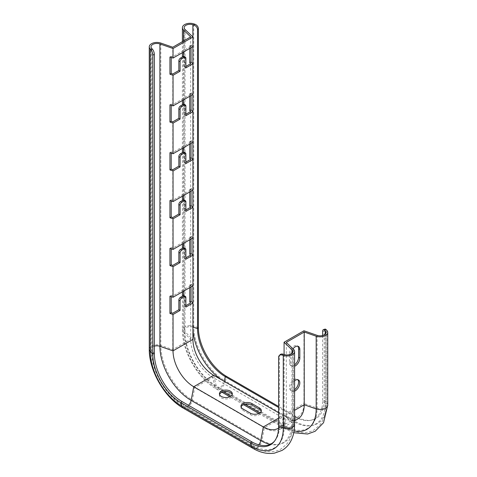 <?xml version="1.0" encoding="UTF-8"?>
<svg xmlns="http://www.w3.org/2000/svg" width="477" height="477" viewBox="0 0 477 477"><rect width="100%" height="100%" fill="white"/><g stroke="black" fill="none" stroke-linecap="round" stroke-linejoin="round"><path stroke-width="0.36" stroke-dasharray="2.38 1.79" d="M192.923 285.801L191.056 284.006L189.774 284.745L190.711 285.64L190.711 255.022M190.711 285.64L172.769 296.002L172.769 265.385M184.152 247.885A2.343 1.353 -60 0 1 184.641 248.958L184.641 258.528L185.881 257.813M192.923 237.957L191.056 236.169L189.774 236.908L190.711 237.802L190.711 207.185M190.711 237.802L172.769 248.159L172.769 217.542M184.152 200.048A2.343 1.353 -60 0 1 184.641 201.121L184.641 210.685L185.881 209.969M192.923 190.114L191.056 188.326L189.774 189.065L190.711 189.959L190.711 159.342M190.711 189.959L172.769 200.316L172.769 169.699M184.152 152.205A2.343 1.353 -60 0 1 184.641 153.278L184.641 162.848L185.881 162.126M192.923 142.277L191.056 140.482L189.774 141.222L190.711 142.116L190.711 111.499M190.711 142.116L172.769 152.479L172.769 121.856M184.152 104.362A2.343 1.353 -60 0 1 184.641 105.435L184.641 115.005L185.881 114.289M192.923 94.434L191.056 92.639L189.774 93.379L190.711 94.279L190.711 63.656M190.711 94.279L172.769 104.636L172.769 74.018M184.152 56.524A2.343 1.353 -60 0 1 184.641 57.598L184.641 67.162L185.881 66.446M192.923 46.591L191.056 44.802L189.774 45.542L190.711 46.436L190.711 36.866M190.711 46.436L172.769 56.793L172.769 47.229M189.774 284.745L189.774 287.619M189.774 236.908L189.774 239.776M189.774 189.065L189.774 191.933M189.774 141.222L189.774 144.096M189.774 93.379L189.774 96.253M189.774 45.542L189.774 48.41M297.803 418.985A31.053 17.929 60 0 1 282.271 417.447L212.67 377.259A31.053 17.929 60 0 1 190.711 339.225L190.711 302.865M184.152 295.728A2.343 1.353 -60 0 1 184.641 296.801L184.641 306.371L185.881 305.65M294.589 424.297A7.62 4.4 0 0 0 293.498 422.026L286.289 415.127A31.053 17.929 60 0 1 279.856 429.342A31.053 17.929 60 0 1 264.33 427.803L194.729 387.616A31.053 17.929 60 0 1 172.769 349.581L172.769 313.222M172.769 296.002L171.219 295.46L169.937 296.199M171.219 296.646L171.219 295.46M172.769 56.793L171.219 56.256L169.937 56.996M171.219 57.437L171.219 56.256M172.769 104.636L171.219 104.093L169.937 104.833M171.219 105.28L171.219 104.093M172.769 152.479L171.219 151.936L169.937 152.676M171.219 153.123L171.219 151.936M172.769 200.316L171.219 199.78L169.937 200.519M171.219 200.966L171.219 199.78M172.769 248.159L171.219 247.623L169.937 248.362M171.219 248.803L171.219 247.623M191.056 286.88L191.056 284.006M191.056 47.67L191.056 44.802M191.056 95.513L191.056 92.639M191.056 143.356L191.056 140.482M191.056 191.194L191.056 188.326M191.056 239.037L191.056 236.169M327.735 405.164A7.62 4.4 0 0 0 326.781 403.029L324.193 400.334L322.655 400.829A39.257 22.663 60 0 1 310.151 420.386A39.257 22.663 60 0 1 294.893 416.856L278.616 407.459M322.655 331.461L324.193 330.966L324.193 400.334A39.74 22.944 60 0 1 311.535 420.136A39.74 22.944 60 0 1 296.092 416.558L278.616 406.47M241.082 406.959A6.445 3.721 0 0 0 240.963 407.674A6.445 3.721 0 0 0 242.853 410.303L250.306 414.608A6.445 3.721 0 0 0 257.33 415.419A6.445 3.721 0 0 0 261.313 411.979A6.445 3.721 0 0 0 261.187 411.263M219.539 394.515A6.445 3.721 0 0 0 219.42 395.236A6.445 3.721 0 0 0 221.304 397.866A6.445 3.721 0 0 0 228.328 398.671A6.445 3.721 0 0 0 232.311 395.236A6.445 3.721 0 0 0 232.186 394.515M322.655 335.492L322.655 400.829L325.242 403.518A5.861 3.381 180 0 1 325.982 405.164A5.861 3.381 180 0 1 323.001 408.109A5.861 3.381 180 0 1 317.098 408.062L303.962 403.488A29.294 16.916 60 0 1 297.892 416.898A29.294 16.916 60 0 1 283.249 415.449L278.616 412.772M303.962 330.77L303.962 403.488L284.077 414.966L291.996 422.55A5.861 3.381 180 0 1 292.836 424.297A5.861 3.381 180 0 1 284.131 427.255L279.468 425.758A39.257 22.663 60 0 1 274.901 440.742A39.257 22.663 60 0 1 274.436 441.261M284.077 354.518L284.077 414.966A29.294 16.916 60 0 1 278.592 428.018M324.193 330.966A4.102 1.628 72.2 0 1 324.932 329.13M294.589 380.729A6.445 3.721 120 0 0 290.934 386.394A6.445 3.721 120 0 0 292.037 391.128A6.445 3.721 120 0 0 294.589 391.14M292.985 348.812A6.445 3.721 120 0 0 290.702 354.691L290.702 363.301A6.445 3.721 120 0 0 292.037 366.253A6.445 3.721 120 0 0 294.589 366.258M294.589 410.333L286.289 415.127L286.289 342.408M278.616 426.647L279.468 425.758L279.468 356.391A4.102 2.928 43.9 0 1 280.1 354.697M294.589 389.721A6.445 3.721 -60 0 1 294.017 390.091A6.445 3.721 -60 0 1 290.797 390.413A6.445 3.721 -60 0 1 290.797 382.971A6.445 3.721 -60 0 1 297.243 379.245A6.445 3.721 -60 0 1 297.803 379.71M294.589 364.839A6.445 3.721 -60 0 1 290.797 365.531A6.445 3.721 -60 0 1 289.461 362.586L289.461 353.97A6.445 3.721 -60 0 1 292.276 347.483A6.445 3.721 -60 0 1 297.243 345.759A6.445 3.721 -60 0 1 297.803 346.224M184.641 67.162L185.881 67.883M184.641 115.005L185.881 115.72M184.641 162.848L185.881 163.563M184.641 210.685L185.881 211.406M184.641 258.528L185.881 259.244M184.641 306.371L185.881 307.087M192.923 327.115L192.869 327.097A5.861 3.381 0 0 0 184.164 330.054A5.861 3.381 0 0 0 185.004 331.801L185.004 29.443M192.923 329.273A44.385 25.627 60 0 1 192.869 327.097L192.869 302.967M192.869 285.83L192.869 255.129M192.869 237.987L192.869 207.286M192.869 190.15L192.869 159.443M192.869 142.307L192.869 111.6M192.869 94.464L192.869 63.763M192.869 46.621L192.869 36.973M149.265 349.188A7.62 4.4 180 0 1 153.135 345.36A7.62 4.4 180 0 1 160.815 345.42L172.769 349.581L190.711 339.225L183.502 332.32A7.62 4.4 180 0 1 182.411 330.054A7.62 4.4 180 0 1 193.722 326.208L198.384 327.699M183.317 408.169A7.62 4.4 120 0 0 188.57 406.732A7.62 4.4 120 0 0 192.35 400.054L194.729 387.616L212.67 377.259L215.044 386.954A7.62 4.4 120 0 0 216.463 389.035A7.62 4.4 120 0 0 225.448 381.159A44.868 25.901 60 0 1 193.722 326.208L193.722 23.85M223.421 391.79L215.044 386.954A44.605 25.752 60 0 1 183.502 332.32L183.502 295.639M183.502 291.238L183.502 247.802M183.502 243.395L183.502 199.958M183.502 195.558L183.502 152.115M183.502 147.715L183.502 104.278M183.502 99.872L183.502 56.435M183.502 52.035L183.502 41.028M252.923 448.356A7.62 4.4 120 0 0 258.17 446.919A7.62 4.4 120 0 0 261.956 440.235L192.35 400.054A44.605 25.752 60 0 1 160.815 345.42L160.815 43.067M154.345 346.135A5.861 3.381 0 0 0 151.018 349.188A5.861 3.381 0 0 0 151.758 350.833L154.345 353.523M188.498 405.295A5.861 3.381 -60 0 1 184.194 406.648A5.861 3.381 -60 0 1 183.138 405.188A44.385 25.627 60 0 1 151.758 350.833L151.758 48.475M224.268 381.397L224.256 381.451A5.861 3.381 -60 0 1 217.339 387.515A5.861 3.381 -60 0 1 216.248 385.911A44.182 25.508 60 0 1 185.004 331.801L192.923 339.38M293.498 349.307L293.498 422.026A44.605 25.752 60 0 1 261.956 440.235L264.33 427.803L282.271 417.447L284.65 427.136A7.62 4.4 120 0 0 286.069 429.222A7.62 4.4 120 0 0 295.054 421.346L296.092 416.558L294.893 416.856L293.862 421.638L224.256 381.451A44.385 25.627 60 0 1 222.389 380.312M326.781 330.305L326.781 403.029A44.868 25.901 60 0 1 295.054 421.346L225.448 381.159L226.486 376.371M258.725 444.797A5.861 3.381 -60 0 1 253.8 446.836A5.861 3.381 -60 0 1 252.744 445.375L183.138 405.188L182.107 401.604M325.242 334.085L325.242 403.518A44.385 25.627 60 0 1 293.862 421.638A5.861 3.381 -60 0 1 286.945 427.696A5.861 3.381 -60 0 1 285.854 426.098L216.248 385.911L213.642 375.262M294.1 430.922A44.605 25.752 60 0 1 284.65 427.136L259.911 412.855M244.969 404.228L230.91 396.113M284.131 354.536L284.131 427.255A44.385 25.627 60 0 1 252.744 445.375L251.713 441.785M317.098 335.337L317.098 408.062A44.182 25.508 60 0 1 285.854 426.098L283.249 415.449L278.616 418.12M291.996 353.326L291.996 422.55A44.182 25.508 60 0 1 270.143 444.343M278.616 357.279L279.468 356.391M290.702 354.691L289.461 353.97M290.702 363.301L289.461 362.586M242.853 410.303L242.853 408.872M250.306 414.608L250.306 413.177M184.641 57.598L185.881 58.313M184.641 105.435L185.881 106.156M184.641 153.278L185.881 153.993M184.641 201.121L185.881 201.837M184.641 248.958L185.881 249.68M184.641 296.801L185.881 297.517M325.982 332.445L325.982 405.164L325.052 413.911C324.062 418.329 322.243 422.121 319.59 425.293L314.14 429.849C311.016 431.613 307.605 432.532 303.909 432.597C298.28 432.639 292.622 431.005 286.945 427.696L217.339 387.515C199.231 377.42 183.854 350.78 184.164 330.054L184.164 27.696M222.026 392.249L216.463 389.035C197.776 378.577 182.119 351.466 182.411 330.054L182.411 296.175M182.411 291.87L182.411 248.332M182.411 244.027L182.411 200.495M182.411 196.19L182.411 152.652M182.411 148.347L182.411 104.809M182.411 100.504L182.411 56.972M182.411 52.667L182.411 41.66M292.836 351.579L292.836 424.297L291.906 433.05C290.916 437.463 289.098 441.261 286.444 444.433L280.995 448.982C277.87 450.747 274.46 451.665 270.763 451.737C265.134 451.779 259.482 450.145 253.8 446.836L184.194 406.648C166.085 396.554 150.708 369.919 151.018 349.188L151.018 46.829M293.772 432.722L286.069 429.222L258.814 413.487M243.568 404.687L229.813 396.739M310.151 420.386L311.535 420.136M279.856 429.342L294.589 420.833M274.901 440.742L273.989 441.809M278.008 428.382L297.892 416.898M298.483 346.475L297.243 345.759M292.037 366.253L290.797 365.531M232.311 395.236L232.311 393.799M219.42 395.236L219.42 393.799M240.963 407.674L240.963 406.237M261.313 411.979L261.313 410.542M290.797 390.413L292.037 391.128M297.243 379.245L298.483 379.966"/><path stroke-width="0.72" d="M173.038 266.661L169.937 265.582L171.219 264.842L172.769 265.385L178.839 261.879L178.839 252.309A2.343 1.353 -60 0 1 180.497 249.441L182.983 248.004A2.343 1.353 -60 0 1 184.152 247.885L185.398 248.606A2.343 1.353 -60 0 1 185.881 249.68L185.881 259.244L192.923 255.177L192.923 285.801L173.038 297.278L173.038 266.661L180.079 262.594L180.079 253.025A2.343 1.353 -60 0 1 181.737 250.157L184.223 248.72A2.343 1.353 -60 0 1 185.398 248.606M185.881 257.813L190.711 255.022L189.774 254.128L191.056 253.388L191.056 239.037M173.038 218.818L169.937 217.739L171.219 216.999L172.769 217.542L178.839 214.036L178.839 204.466A2.343 1.353 -60 0 1 180.497 201.598L182.983 200.161A2.343 1.353 -60 0 1 184.152 200.048L185.398 200.763A2.343 1.353 -60 0 1 185.881 201.837L185.881 211.406L192.923 207.34L192.923 237.957L173.038 249.441L173.038 218.818L180.079 214.751L180.079 205.188A2.343 1.353 -60 0 1 181.737 202.314L184.223 200.883A2.343 1.353 -60 0 1 185.398 200.763M185.881 209.969L190.711 207.185L189.774 206.285L191.056 205.545L191.056 191.194M173.038 170.981L169.937 169.901L171.219 169.162L172.769 169.699L178.839 166.193L178.839 156.629A2.343 1.353 -60 0 1 180.497 153.755L182.983 152.324A2.343 1.353 -60 0 1 184.152 152.205L185.398 152.92A2.343 1.353 -60 0 1 185.881 153.993L185.881 163.563L192.923 159.497L192.923 190.114L173.038 201.598L173.038 170.981L180.079 166.914L180.079 157.344A2.343 1.353 -60 0 1 181.737 154.476L184.223 153.039A2.343 1.353 -60 0 1 185.398 152.92M185.881 162.126L190.711 159.342L189.774 158.447L191.056 157.708L191.056 143.356M173.038 123.138L169.937 122.058L171.219 121.319L172.769 121.856L178.839 118.356L178.839 108.786A2.343 1.353 -60 0 1 180.497 105.918L182.983 104.481A2.343 1.353 -60 0 1 184.152 104.362L185.398 105.083A2.343 1.353 -60 0 1 185.881 106.156L185.881 115.72L192.923 111.654L192.923 142.277L173.038 153.755L173.038 123.138L180.079 119.071L180.079 109.501A2.343 1.353 -60 0 1 181.737 106.633L184.223 105.196A2.343 1.353 -60 0 1 185.398 105.083M185.881 114.289L190.711 111.499L189.774 110.604L191.056 109.865L191.056 95.513M173.038 75.294L169.937 74.215L171.219 73.476L172.769 74.018L178.839 70.513L178.839 60.943A2.343 1.353 -60 0 1 180.497 58.075L182.983 56.638A2.343 1.353 -60 0 1 184.152 56.524L185.398 57.24A2.343 1.353 -60 0 1 185.881 58.313L185.881 67.883L192.923 63.817L192.923 94.434L173.038 105.912L173.038 75.294L180.079 71.228L180.079 61.664A2.343 1.353 -60 0 1 181.737 58.79L184.223 57.353A2.343 1.353 -60 0 1 185.398 57.24M185.881 66.446L190.711 63.656L189.774 62.761L191.056 62.022L191.056 47.67M172.769 47.229L190.711 36.866L183.502 29.968A7.62 4.4 180 0 1 182.411 27.696A7.62 4.4 180 0 1 193.722 23.85L194.801 24.196A4.102 2.928 43.9 0 1 198.384 28.692L197.532 29.58A4.102 2.928 -136.1 0 0 193.942 25.084L192.869 24.738A5.861 3.381 0 0 0 184.164 27.696A5.861 3.381 0 0 0 185.004 29.443L192.923 37.021L173.038 48.505L159.902 43.932A5.861 3.381 0 0 0 153.999 43.884A5.861 3.381 0 0 0 151.018 46.829A5.861 3.381 0 0 0 151.758 48.475L152.354 49.095A4.102 1.628 72.2 0 1 154.345 54.515L152.807 55.004A4.102 1.628 -107.8 0 0 150.815 49.584L150.219 48.964A7.62 4.4 180 0 1 149.265 46.829A7.62 4.4 180 0 1 153.135 43.002A7.62 4.4 180 0 1 160.815 43.067L172.769 47.229M192.923 37.021L192.923 46.591L173.038 58.075L173.038 48.505M278.616 407.459L225.287 376.669A39.257 22.663 60 0 1 197.532 328.587L197.532 29.58M278.616 406.47L226.486 376.371A39.74 22.944 60 0 1 198.384 327.699L198.384 28.692M189.774 287.619L189.774 301.971L191.056 301.231L191.056 286.88M189.774 239.776L189.774 254.128M189.774 191.933L189.774 206.285M189.774 144.096L189.774 158.447M189.774 96.253L189.774 110.604M189.774 48.41L189.774 62.761M185.881 305.65L190.711 302.865L189.774 301.971M171.219 312.685L172.769 313.222L178.839 309.716L178.839 300.152A2.343 1.353 -60 0 1 180.497 297.278L182.983 295.847A2.343 1.353 -60 0 1 184.152 295.728L185.398 296.45A2.343 1.353 -60 0 1 185.881 297.517L185.881 307.087L192.923 303.02L192.923 339.38L173.038 350.863L173.038 314.504L169.937 313.425L171.219 312.685L171.219 296.646M171.219 73.476L171.219 57.437M171.219 121.319L171.219 105.28M171.219 169.162L171.219 153.123M171.219 216.999L171.219 200.966M171.219 264.842L171.219 248.803M279.248 355.586L280.1 354.697A4.102 2.928 43.9 0 1 283.058 354.19L282.199 355.079A4.102 2.928 -136.1 0 0 279.248 355.586A4.102 2.928 -136.1 0 0 278.616 357.279L278.616 426.647A39.74 22.944 60 0 1 273.989 441.809A39.74 22.944 60 0 1 250.514 442.871L180.908 402.683A39.74 22.944 60 0 1 152.807 354.012L152.807 55.004M274.436 441.261A39.257 22.663 60 0 1 251.713 441.785L182.107 401.604A39.257 22.663 60 0 1 154.345 353.523L154.345 54.515M173.038 297.278L169.937 296.199L169.937 313.425M173.038 249.441L169.937 248.362L169.937 265.582M173.038 201.598L169.937 200.519L169.937 217.739M173.038 153.755L169.937 152.676L169.937 169.901M173.038 105.912L169.937 104.833L169.937 122.058M173.038 58.075L169.937 56.996L169.937 74.215M173.038 314.504L180.079 310.438L180.079 300.868A2.343 1.353 -60 0 1 181.737 298L184.223 296.563A2.343 1.353 -60 0 1 185.398 296.45M191.056 301.231L192.923 303.02M191.056 62.022L192.923 63.817M191.056 109.865L192.923 111.654M191.056 157.708L192.923 159.497M191.056 205.545L192.923 207.34M191.056 253.388L192.923 255.177M278.592 428.018A29.294 16.916 60 0 1 278.008 428.382A29.294 16.916 60 0 1 263.358 426.927L193.751 386.746A29.294 16.916 60 0 1 173.038 350.863L159.902 346.29L159.902 43.932M278.616 412.772L213.642 375.262A29.294 16.916 60 0 1 192.923 339.38M261.187 411.263A6.445 3.721 0 0 0 259.422 409.349L251.963 405.045A6.445 3.721 0 0 0 245.53 404.114A6.445 3.721 0 0 0 241.082 406.959M232.186 394.515A6.445 3.721 0 0 0 225.865 391.516A6.445 3.721 0 0 0 219.539 394.515M242.853 408.872L250.306 413.177A6.445 3.721 0 0 0 257.33 413.982A6.445 3.721 0 0 0 261.313 410.542A6.445 3.721 0 0 0 259.422 407.913L251.963 403.608A6.445 3.721 0 0 0 244.939 402.803A6.445 3.721 0 0 0 240.963 406.237A6.445 3.721 0 0 0 242.853 408.872M221.304 396.429A6.445 3.721 0 0 0 228.328 397.24A6.445 3.721 0 0 0 232.311 393.799A6.445 3.721 0 0 0 225.865 390.079A6.445 3.721 0 0 0 219.42 393.799A6.445 3.721 0 0 0 221.304 396.429M294.589 410.333L304.231 404.764A31.053 17.929 60 0 1 297.803 418.985L294.589 420.833M324.646 330.179A4.102 1.628 -107.8 0 0 323.394 329.625L324.932 329.13A4.102 1.628 72.2 0 1 326.185 329.685L324.646 330.179L325.242 330.799A5.861 3.381 180 0 1 325.982 332.445A5.861 3.381 180 0 1 323.001 335.391A5.861 3.381 180 0 1 317.098 335.337L303.962 330.77L284.077 342.247L291.996 349.832A5.861 3.381 180 0 1 292.836 351.579A5.861 3.381 180 0 1 284.131 354.536L283.058 354.19M323.394 329.625A4.102 1.628 -107.8 0 0 322.655 331.461L322.655 335.492M293.772 432.722L307.599 434.016L315.124 431.303L323.549 422.7L327.735 405.164A7.62 4.4 0 0 1 323.865 408.992A7.62 4.4 0 0 1 316.185 408.926L304.231 404.764L304.231 332.046L316.185 336.207A7.62 4.4 0 0 0 323.865 336.273A7.62 4.4 0 0 0 327.735 332.445A7.62 4.4 0 0 0 326.781 330.305L326.185 329.685M294.589 391.14A6.445 3.721 120 0 0 299.818 382.918A6.445 3.721 120 0 0 298.483 379.966A6.445 3.721 120 0 0 294.589 380.729M294.589 366.258A6.445 3.721 120 0 0 299.818 358.036L299.818 349.426A6.445 3.721 120 0 0 298.483 346.475A6.445 3.721 120 0 0 292.985 348.812M282.199 355.079L283.278 355.425A7.62 4.4 0 0 0 294.589 351.579A7.62 4.4 0 0 0 293.498 349.307L286.289 342.408L304.231 332.046M284.077 354.518L284.077 342.247M297.803 379.71A6.445 3.721 -60 0 1 298.578 382.196A6.445 3.721 -60 0 1 294.589 389.721M297.803 346.224A6.445 3.721 -60 0 1 298.578 348.711L298.578 357.321A6.445 3.721 -60 0 1 294.589 364.839M178.839 70.513L180.079 71.228M178.839 118.356L180.079 119.071M178.839 166.193L180.079 166.914M178.839 214.036L180.079 214.751M178.839 261.879L180.079 262.594M178.839 309.716L180.079 310.438M192.869 302.967L192.869 285.83M192.869 255.129L192.869 237.987M192.869 207.286L192.869 190.15M192.869 159.443L192.869 142.307M192.869 111.6L192.869 94.464M192.869 63.763L192.869 46.621M192.869 36.973L192.869 24.738M198.384 327.699L197.532 328.587L192.923 327.115M183.502 295.639L183.502 291.238M183.502 247.802L183.502 243.395M183.502 199.958L183.502 195.558M183.502 152.115L183.502 147.715M183.502 104.278L183.502 99.872M183.502 56.435L183.502 52.035M183.502 41.028L183.502 29.968M154.345 353.523L152.807 354.012L150.219 351.322A7.62 4.4 180 0 1 149.265 349.188L149.265 46.829M182.107 401.604L180.908 402.683L181.946 406.273A44.868 25.901 60 0 1 150.219 351.322L150.219 48.964M213.642 375.262L193.751 386.746L191.146 400.4A44.182 25.508 60 0 1 159.902 346.29A5.861 3.381 0 0 0 154.345 346.135M222.389 380.312A44.385 25.627 60 0 1 192.923 329.273M226.486 376.371L225.287 376.669L224.268 381.397M251.713 441.785L250.514 442.871L251.552 446.46L181.946 406.273A7.62 4.4 120 0 0 183.317 408.169C164.631 397.711 148.973 370.599 149.265 349.188M278.616 418.12L263.358 426.927L260.752 440.587L191.146 400.4A5.861 3.381 -60 0 1 188.498 405.295M259.911 412.855L244.969 404.228M230.91 396.113L223.421 391.79M278.616 426.647L283.278 428.143A44.868 25.901 60 0 1 251.552 446.46A7.62 4.4 120 0 0 252.923 448.356L183.317 408.169M270.143 444.343A44.182 25.508 60 0 1 260.752 440.587A5.861 3.381 -60 0 1 258.725 444.797M316.185 336.207L316.185 408.926A44.605 25.752 60 0 1 294.1 430.922M283.278 355.425L283.278 428.143A7.62 4.4 0 0 0 294.589 424.297C294.625 430.916 293.23 436.765 290.404 441.833C288.317 445.482 285.508 448.356 281.985 450.443L274.454 453.15C267.311 454.187 260.132 452.59 252.923 448.356M325.242 334.085L325.242 330.799M291.996 353.326L291.996 349.832M193.942 25.084L194.801 24.196M150.815 49.584L152.354 49.095M299.818 349.426L298.578 348.711M299.818 358.036L298.578 357.321M251.963 405.045L251.963 403.608M259.422 409.349L259.422 407.913M182.983 56.638L184.223 57.353M180.497 58.075L181.737 58.79M178.839 60.943L180.079 61.664M182.983 104.481L184.223 105.196M180.497 105.918L181.737 106.633M178.839 108.786L180.079 109.501M182.983 152.324L184.223 153.039M180.497 153.755L181.737 154.476M178.839 156.629L180.079 157.344M182.983 200.161L184.223 200.883M180.497 201.598L181.737 202.314M178.839 204.466L180.079 205.188M182.983 248.004L184.223 248.72M180.497 249.441L181.737 250.157M178.839 252.309L180.079 253.025M182.983 295.847L184.223 296.563M180.497 297.278L181.737 298M178.839 300.152L180.079 300.868M182.411 296.175L182.411 291.87M182.411 248.332L182.411 244.027M182.411 200.495L182.411 196.19M182.411 152.652L182.411 148.347M182.411 104.809L182.411 100.504M182.411 56.972L182.411 52.667M182.411 41.66L182.411 27.696M258.814 413.487L243.568 404.687M229.813 396.739L222.026 392.249M327.735 405.164L327.735 332.445M294.589 424.297L294.589 351.579"/></g></svg>
